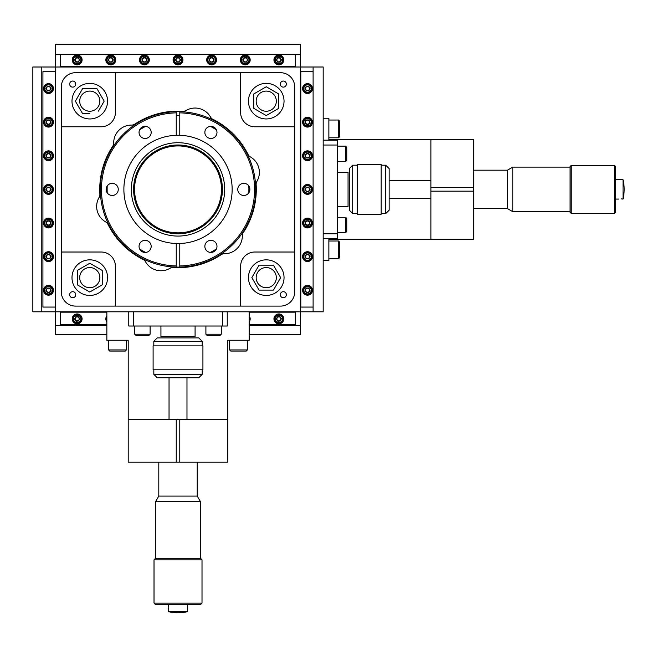 <?xml version="1.0" encoding="UTF-8"?>
<svg xmlns="http://www.w3.org/2000/svg" width="657" height="657" viewBox="0 0 657 657"><rect width="100%" height="100%" fill="white"/><g stroke="black" fill="none" stroke-linecap="round" stroke-linejoin="round"><path stroke-width="0.99" d="M256.082 183.681L256.14 184.617L256.082 183.681M256.123 194.529L256.148 194.061M256.263 191.253L256.279 190.333M256.287 189.273L256.255 187.204M256.214 186.038L256.181 185.356M99.864 195.121L99.889 194.185A78.273 78.273 0 0 0 100.02 196.024A17.788 17.788 0 0 0 99.108 197.42A17.788 17.788 0 0 1 100.02 196.024A78.273 78.273 0 0 1 99.889 194.185L99.872 195.08M99.905 184.272L99.88 184.74M99.757 187.541L99.741 188.469M99.741 189.52L99.774 191.598M99.815 192.756L99.848 193.445M250.358 156.892A17.788 17.788 0 0 1 256.008 182.769A17.788 17.788 0 0 0 248.872 156.144A78.273 78.273 0 0 0 211.275 118.539A78.273 78.273 0 0 1 248.872 156.144A17.788 17.788 0 0 1 250.35 156.892A5.691 5.691 0 0 1 248.067 154.477A78.273 78.273 0 0 0 212.934 119.344A5.691 5.691 0 0 1 210.519 117.061A17.788 17.788 0 0 1 211.275 118.539A17.788 17.788 0 0 0 186.03 110.499A5.691 5.691 0 0 1 182.802 111.271L183.738 111.255L182.802 111.271A78.273 78.273 0 0 0 178.014 111.123L183.738 111.337A78.273 78.273 0 0 1 184.642 111.403A17.788 17.788 0 0 1 195.047 108.044A17.788 17.788 0 0 0 184.642 111.403A78.273 78.273 0 0 0 182.802 111.271L179.082 111.132M179.763 111.148L179.115 111.132M180.519 111.164L180.946 111.181M131.482 125.076A17.788 17.788 0 0 1 133.281 125.167A78.273 78.273 0 0 1 134.8 124.132A78.273 78.273 0 0 0 133.281 125.167A17.788 17.788 0 0 0 113.784 144.663A17.788 17.788 0 0 1 131.622 125.076A5.691 5.691 0 0 0 134.808 124.132A78.273 78.273 0 0 1 178.014 111.123L172.29 111.337L178.014 111.123M172.29 267.465L173.226 267.53L172.29 267.547M173.686 267.555L174.647 267.604M107.157 222.657A17.788 17.788 0 0 1 105.67 221.91A17.788 17.788 0 0 0 107.157 222.657A78.273 78.273 0 0 0 144.754 260.254A78.273 78.273 0 0 1 107.157 222.657M171.387 267.391A17.788 17.788 0 0 1 144.754 260.254A17.788 17.788 0 0 0 171.387 267.391A78.273 78.273 0 0 0 173.226 267.53A78.273 78.273 0 0 1 171.387 267.391M249.175 325.626L300.405 325.626L300.405 334.561L249.175 334.561M41.785 67.006L32.85 67.006L32.85 311.796L41.785 311.796L41.785 67.006L55.451 67.006L55.623 325.626L106.853 325.626M55.623 325.626L55.623 334.561L106.853 334.561M179.804 267.654L179.172 267.662M177.932 267.67L176.914 267.662M175.706 267.637L175.008 267.613M222.748 253.627A78.273 78.273 0 0 1 179.648 267.654A78.273 78.273 0 0 0 222.748 253.627A17.788 17.788 0 0 0 242.244 234.13A17.788 17.788 0 0 1 222.748 253.627M256.148 184.65L256.189 185.496M256.23 186.473L256.255 187.015M256.287 189.635L256.279 190.497M256.008 182.769A78.273 78.273 0 0 1 256.14 184.617A78.273 78.273 0 0 0 256.008 182.769M256.271 190.834A78.273 78.273 0 0 1 242.244 234.13A78.273 78.273 0 0 0 256.271 190.834M278.872 61.906A1.996 1.996 0 0 0 280.859 59.918A1.996 1.996 0 0 0 278.872 57.923A1.996 1.996 0 0 0 276.876 59.918A1.996 1.996 0 0 0 278.872 61.906M245.25 61.906A1.996 1.996 0 0 0 247.246 59.918A1.996 1.996 0 0 0 245.25 57.923A1.996 1.996 0 0 0 243.254 59.918A1.996 1.996 0 0 0 245.25 61.906M211.628 61.906A1.996 1.996 0 0 0 213.624 59.918A1.996 1.996 0 0 0 211.628 57.923A1.996 1.996 0 0 0 209.64 59.918A1.996 1.996 0 0 0 211.628 61.906M178.014 61.906A1.996 1.996 0 0 0 180.01 59.918A1.996 1.996 0 0 0 178.014 57.923A1.996 1.996 0 0 0 176.019 59.918A1.996 1.996 0 0 0 178.014 61.906M144.392 61.906A1.996 1.996 0 0 0 146.388 59.918A1.996 1.996 0 0 0 144.392 57.923A1.996 1.996 0 0 0 142.405 59.918A1.996 1.996 0 0 0 144.392 61.906M110.778 61.906A1.996 1.996 0 0 0 112.766 59.918A1.996 1.996 0 0 0 110.778 57.923A1.996 1.996 0 0 0 108.783 59.918A1.996 1.996 0 0 0 110.778 61.906M77.156 61.906A1.996 1.996 0 0 0 79.152 59.918A1.996 1.996 0 0 0 77.156 57.923A1.996 1.996 0 0 0 75.169 59.918A1.996 1.996 0 0 0 77.156 61.906M55.623 54.309L55.623 44.233L300.405 44.233L300.405 54.309L55.623 54.309L55.451 67.006M300.405 54.309L300.405 67.006L313.102 67.006L313.102 311.796L323.178 311.796L323.178 67.006L313.102 67.006M172.471 111.32L173.965 111.23M99.749 187.968A78.273 78.273 0 0 1 113.784 144.663A78.273 78.273 0 0 0 99.749 187.968M99.88 194.144L99.839 193.298M99.79 192.329L99.774 191.787M99.741 189.159L99.749 188.304M278.872 320.879A1.996 1.996 0 0 0 280.859 318.883A1.996 1.996 0 0 0 278.872 316.888A1.996 1.996 0 0 0 276.876 318.883A1.996 1.996 0 0 0 278.872 320.879M77.156 320.879A1.996 1.996 0 0 0 79.152 318.883A1.996 1.996 0 0 0 77.156 316.888A1.996 1.996 0 0 0 75.169 318.883A1.996 1.996 0 0 0 77.156 320.879M300.577 67.006L300.405 325.626M283.791 59.918A4.928 4.928 0 0 0 278.872 54.991A4.928 4.928 0 0 0 273.944 59.918A4.928 4.928 0 0 0 278.872 64.838A4.928 4.928 0 0 0 283.791 59.918M250.177 59.918A4.928 4.928 0 0 0 245.25 54.991A4.928 4.928 0 0 0 240.322 59.918A4.928 4.928 0 0 0 245.25 64.838A4.928 4.928 0 0 0 250.177 59.918M216.555 59.918A4.928 4.928 0 0 0 211.628 54.991A4.928 4.928 0 0 0 206.709 59.918A4.928 4.928 0 0 0 211.628 64.838A4.928 4.928 0 0 0 216.555 59.918M182.942 59.918A4.928 4.928 0 0 0 178.014 54.991A4.928 4.928 0 0 0 173.087 59.918A4.928 4.928 0 0 0 178.014 64.838A4.928 4.928 0 0 0 182.942 59.918M115.698 59.918A4.928 4.928 0 0 0 110.778 54.991A4.928 4.928 0 0 0 105.851 59.918A4.928 4.928 0 0 0 110.778 64.838A4.928 4.928 0 0 0 115.698 59.918M60.345 66.628L295.683 66.628L295.683 54.334L60.345 54.334L60.345 66.628M75.654 64.6L78.668 64.6M109.276 64.6L112.281 64.6M142.889 64.6L145.903 64.6M176.511 64.6L179.517 64.6M210.125 64.6L213.139 64.6M243.747 64.6L246.753 64.6M277.361 64.6L280.375 64.6M139.473 59.918A4.928 4.928 0 0 0 144.392 64.838A4.928 4.928 0 0 0 149.32 59.918A4.928 4.928 0 0 0 144.392 54.991A4.928 4.928 0 0 0 139.473 59.918M72.237 59.918A4.928 4.928 0 0 0 77.156 64.838A4.928 4.928 0 0 0 82.084 59.918A4.928 4.928 0 0 0 77.156 54.991A4.928 4.928 0 0 0 72.237 59.918M72.237 318.883A4.928 4.928 0 0 0 77.156 323.811A4.928 4.928 0 0 0 82.084 318.883A4.928 4.928 0 0 0 77.156 313.956A4.928 4.928 0 0 0 72.237 318.883M106.853 315.91A4.928 4.928 0 0 0 106.853 321.864M273.944 318.883A4.928 4.928 0 0 0 278.872 323.811A4.928 4.928 0 0 0 283.791 318.883A4.928 4.928 0 0 0 278.872 313.956A4.928 4.928 0 0 0 273.944 318.883M249.175 324.459L295.683 324.459L295.683 312.165L249.175 312.165M106.853 312.165L60.345 312.165L60.345 324.459L106.853 324.459M280.375 314.194L277.361 314.194M78.668 314.194L75.654 314.194M249.175 321.864A4.928 4.928 0 0 0 249.175 315.91M77.156 55.927A3.983 3.983 0 0 1 81.148 59.918A3.983 3.983 0 0 1 77.156 63.901A3.983 3.983 0 0 1 73.173 59.918A3.983 3.983 0 0 1 77.156 55.927M77.156 56.215A3.704 3.704 0 0 1 80.86 59.918A3.704 3.704 0 0 1 77.156 63.614A3.704 3.704 0 0 1 73.461 59.918A3.704 3.704 0 0 1 77.156 56.215M74.594 59.918L75.875 62.136L78.438 62.136L79.719 59.918L78.438 57.693L75.875 57.693L74.594 59.918M76.754 314.917A3.983 3.983 0 0 1 81.123 318.481A3.983 3.983 0 0 1 77.567 322.85A3.983 3.983 0 0 1 73.198 319.286A3.983 3.983 0 0 1 76.754 314.917A3.983 3.983 0 0 1 81.123 318.481A3.983 3.983 0 0 1 77.567 322.85A3.983 3.983 0 0 1 73.198 319.286A3.983 3.983 0 0 1 76.754 314.917M79.711 318.62L78.208 316.543L75.662 316.805L74.611 319.146L76.105 321.224L78.659 320.961L79.711 318.62M76.787 315.204A3.704 3.704 0 0 1 80.844 318.505A3.704 3.704 0 0 1 77.534 322.562A3.704 3.704 0 0 1 73.477 319.261A3.704 3.704 0 0 1 76.787 315.204M110.778 55.927A3.983 3.983 0 0 1 114.761 59.918A3.983 3.983 0 0 1 110.778 63.901A3.983 3.983 0 0 1 106.795 59.918A3.983 3.983 0 0 1 110.778 55.927M110.778 56.215A3.704 3.704 0 0 1 114.474 59.918A3.704 3.704 0 0 1 110.778 63.614A3.704 3.704 0 0 1 107.075 59.918A3.704 3.704 0 0 1 110.778 56.215M108.216 59.918L109.497 62.136L112.06 62.136L113.341 59.918L112.06 57.693L109.497 57.693L108.216 59.918M144.392 55.927A3.983 3.983 0 0 1 148.383 59.918A3.983 3.983 0 0 1 144.392 63.901A3.983 3.983 0 0 1 140.409 59.918A3.983 3.983 0 0 1 144.392 55.927M144.392 56.215A3.704 3.704 0 0 1 148.096 59.918A3.704 3.704 0 0 1 144.392 63.614A3.704 3.704 0 0 1 140.697 59.918A3.704 3.704 0 0 1 144.392 56.215M141.83 59.918L143.111 62.136L145.673 62.136L146.963 59.918L145.673 57.693L143.111 57.693L141.83 59.918M178.014 55.927A3.983 3.983 0 0 1 181.997 59.918A3.983 3.983 0 0 1 178.014 63.901A3.983 3.983 0 0 1 174.031 59.918A3.983 3.983 0 0 1 178.014 55.927M178.014 56.215A3.704 3.704 0 0 1 181.718 59.918A3.704 3.704 0 0 1 178.014 63.614A3.704 3.704 0 0 1 174.31 59.918A3.704 3.704 0 0 1 178.014 56.215M176.733 57.693L175.452 59.918L176.733 62.136L179.295 62.136L180.576 59.918L179.295 57.693L176.733 57.693M211.628 55.927A3.983 3.983 0 0 1 215.619 59.918A3.983 3.983 0 0 1 211.628 63.901A3.983 3.983 0 0 1 207.645 59.918A3.983 3.983 0 0 1 211.628 55.927M211.628 56.215A3.704 3.704 0 0 1 215.332 59.918A3.704 3.704 0 0 1 211.628 63.614A3.704 3.704 0 0 1 207.932 59.918A3.704 3.704 0 0 1 211.628 56.215M209.066 59.918L210.347 62.136L212.917 62.136L214.198 59.918L212.917 57.693L210.347 57.693L209.066 59.918M245.25 55.927A3.983 3.983 0 0 1 249.233 59.918A3.983 3.983 0 0 1 245.25 63.901A3.983 3.983 0 0 1 241.267 59.918A3.983 3.983 0 0 1 245.25 55.927M245.25 56.215A3.704 3.704 0 0 1 248.954 59.918A3.704 3.704 0 0 1 245.25 63.614A3.704 3.704 0 0 1 241.546 59.918A3.704 3.704 0 0 1 245.25 56.215M243.969 57.693L242.688 59.918L243.969 62.136L246.531 62.136L247.812 59.918L246.531 57.693L243.969 57.693M278.872 55.927A3.983 3.983 0 0 1 282.855 59.918A3.983 3.983 0 0 1 278.872 63.901A3.983 3.983 0 0 1 274.881 59.918A3.983 3.983 0 0 1 278.872 55.927A3.983 3.983 0 0 1 282.855 59.918A3.983 3.983 0 0 1 278.872 63.901A3.983 3.983 0 0 1 274.881 59.918A3.983 3.983 0 0 1 278.872 55.927M277.591 62.136L280.153 62.136L281.434 59.918L280.153 57.693L277.591 57.693L276.301 59.918L277.591 62.136M278.872 56.215A3.704 3.704 0 0 1 282.567 59.918A3.704 3.704 0 0 1 278.872 63.614A3.704 3.704 0 0 1 275.168 59.918A3.704 3.704 0 0 1 278.872 56.215M106.853 319.589A3.983 3.983 0 0 1 106.853 318.177M249.175 318.177A3.983 3.983 0 0 1 249.175 319.589M278.461 314.917A3.983 3.983 0 0 1 282.83 318.481A3.983 3.983 0 0 1 279.274 322.85A3.983 3.983 0 0 1 274.905 319.286A3.983 3.983 0 0 1 278.461 314.917M278.494 315.204A3.704 3.704 0 0 1 282.551 318.505A3.704 3.704 0 0 1 279.241 322.562A3.704 3.704 0 0 1 275.184 319.261A3.704 3.704 0 0 1 278.494 315.204M277.369 316.805L276.318 319.146L277.821 321.224L280.367 320.961L281.418 318.62L279.915 316.543L277.369 316.805M187.532 231.806A43.461 43.461 0 0 1 135.605 198.915A43.461 43.461 0 0 1 168.496 146.987A43.461 43.461 0 0 1 220.423 179.887A43.461 43.461 0 0 1 187.532 231.806M210.421 126.366A70.874 70.874 0 0 1 216.399 129.823A70.874 70.874 0 0 0 210.421 126.366M248.806 185.947A70.874 70.874 0 0 1 248.806 192.854A70.874 70.874 0 0 0 248.806 185.947M216.399 248.978A70.874 70.874 0 0 1 210.421 252.436A70.874 70.874 0 0 0 216.399 248.978M145.608 252.436A70.874 70.874 0 0 1 139.629 248.978A70.874 70.874 0 0 0 145.608 252.436M107.222 192.854A70.874 70.874 0 0 1 107.222 185.947A70.874 70.874 0 0 0 107.222 192.854M139.629 129.823A70.874 70.874 0 0 1 145.608 126.366A70.874 70.874 0 0 0 139.629 129.823M179.78 111.715L179.78 112.856L179.78 111.715A77.707 77.707 0 0 0 176.248 111.715L176.248 135.293A54.137 54.137 0 0 0 123.877 189.397A54.137 54.137 0 0 0 179.78 243.509L179.78 267.087A77.707 77.707 0 0 0 255.721 189.397A77.707 77.707 0 0 0 176.248 111.715L176.248 112.856A76.565 76.565 0 0 0 101.449 189.397A76.565 76.565 0 0 0 176.248 265.945L176.248 267.087A77.707 77.707 0 0 0 179.78 267.087L179.78 265.945A76.565 76.565 0 0 0 254.579 189.397A76.565 76.565 0 0 0 179.78 112.856L179.78 135.293A54.137 54.137 0 0 0 176.248 135.293A54.137 54.137 0 0 1 232.151 189.397A54.137 54.137 0 0 1 179.78 243.509M210.913 126.349A6.061 6.061 0 0 0 204.853 132.41A6.061 6.061 0 0 0 210.913 138.471A6.061 6.061 0 0 0 216.982 132.41A6.061 6.061 0 0 0 210.913 126.349M179.78 115.418A74.003 74.003 0 0 0 176.248 115.418M112.207 183.336A6.061 6.061 0 0 0 106.147 189.397A6.061 6.061 0 0 0 112.207 195.466A6.061 6.061 0 0 0 118.268 189.397A6.061 6.061 0 0 0 112.207 183.336M178.014 236.077A46.68 46.68 0 0 0 224.694 189.397A46.68 46.68 0 0 0 178.014 142.717A46.68 46.68 0 0 0 131.334 189.397A46.68 46.68 0 0 0 178.014 236.077M178.014 145A44.405 44.405 0 0 0 133.609 189.397A44.405 44.405 0 0 0 178.014 233.802A44.405 44.405 0 0 0 222.419 189.397A44.405 44.405 0 0 0 178.014 145M145.107 126.349A6.061 6.061 0 0 0 139.046 132.41A6.061 6.061 0 0 0 145.107 138.471A6.061 6.061 0 0 0 151.176 132.41A6.061 6.061 0 0 0 145.107 126.349M145.107 240.331A6.061 6.061 0 0 0 139.046 246.391A6.061 6.061 0 0 0 145.107 252.452A6.061 6.061 0 0 0 151.176 246.391A6.061 6.061 0 0 0 145.107 240.331M210.913 240.331A6.061 6.061 0 0 0 204.853 246.391A6.061 6.061 0 0 0 210.913 252.452A6.061 6.061 0 0 0 216.982 246.391A6.061 6.061 0 0 0 210.913 240.331M243.821 183.336A6.061 6.061 0 0 0 237.76 189.397A6.061 6.061 0 0 0 243.821 195.466A6.061 6.061 0 0 0 249.882 189.397A6.061 6.061 0 0 0 243.821 183.336M176.248 243.509L176.248 267.087A77.707 77.707 0 0 1 100.307 189.397A77.707 77.707 0 0 1 176.248 111.715M49.07 157.688L47.936 157.688M49.07 221.105L47.936 221.105M48.503 292.25A1.996 1.996 0 0 0 50.499 290.254A1.996 1.996 0 0 0 48.503 288.259A1.996 1.996 0 0 0 46.516 290.254A1.996 1.996 0 0 0 48.503 292.25M48.503 258.628A1.996 1.996 0 0 0 50.499 256.632A1.996 1.996 0 0 0 48.503 254.645A1.996 1.996 0 0 0 46.516 256.632A1.996 1.996 0 0 0 48.503 258.628M48.503 225.006A1.996 1.996 0 0 0 50.499 223.019A1.996 1.996 0 0 0 48.503 221.023A1.996 1.996 0 0 0 46.516 223.019A1.996 1.996 0 0 0 48.503 225.006M48.503 191.392A1.996 1.996 0 0 0 50.499 189.397A1.996 1.996 0 0 0 48.503 187.409A1.996 1.996 0 0 0 46.516 189.397A1.996 1.996 0 0 0 48.503 191.392M48.503 157.77A1.996 1.996 0 0 0 50.499 155.783A1.996 1.996 0 0 0 48.503 153.787A1.996 1.996 0 0 0 46.516 155.783A1.996 1.996 0 0 0 48.503 157.77M48.503 124.157A1.996 1.996 0 0 0 50.499 122.161A1.996 1.996 0 0 0 48.503 120.174A1.996 1.996 0 0 0 46.516 122.161A1.996 1.996 0 0 0 48.503 124.157M48.503 90.535A1.996 1.996 0 0 0 50.499 88.547A1.996 1.996 0 0 0 48.503 86.552A1.996 1.996 0 0 0 46.516 88.547A1.996 1.996 0 0 0 48.503 90.535M41.785 311.796L55.451 311.796M300.577 311.796L313.102 311.796M307.525 292.25A1.996 1.996 0 0 0 309.513 290.254A1.996 1.996 0 0 0 307.525 288.259A1.996 1.996 0 0 0 305.53 290.254A1.996 1.996 0 0 0 307.525 292.25M307.525 258.628A1.996 1.996 0 0 0 309.513 256.632A1.996 1.996 0 0 0 307.525 254.645A1.996 1.996 0 0 0 305.53 256.632A1.996 1.996 0 0 0 307.525 258.628M307.525 225.006A1.996 1.996 0 0 0 309.513 223.019A1.996 1.996 0 0 0 307.525 221.023A1.996 1.996 0 0 0 305.53 223.019A1.996 1.996 0 0 0 307.525 225.006M307.525 191.392A1.996 1.996 0 0 0 309.513 189.397A1.996 1.996 0 0 0 307.525 187.409A1.996 1.996 0 0 0 305.53 189.397A1.996 1.996 0 0 0 307.525 191.392M307.525 157.77A1.996 1.996 0 0 0 309.513 155.783A1.996 1.996 0 0 0 307.525 153.787A1.996 1.996 0 0 0 305.53 155.783A1.996 1.996 0 0 0 307.525 157.77M307.525 124.157A1.996 1.996 0 0 0 309.513 122.161A1.996 1.996 0 0 0 307.525 120.174A1.996 1.996 0 0 0 305.53 122.161A1.996 1.996 0 0 0 307.525 124.157M307.525 90.535A1.996 1.996 0 0 0 309.513 88.547A1.996 1.996 0 0 0 307.525 86.552A1.996 1.996 0 0 0 305.53 88.547A1.996 1.996 0 0 0 307.525 90.535M48.503 83.62A4.928 4.928 0 0 0 43.584 88.547A4.928 4.928 0 0 0 48.503 93.466A4.928 4.928 0 0 0 53.431 88.547A4.928 4.928 0 0 0 48.503 83.62M48.503 117.242A4.928 4.928 0 0 0 43.584 122.161A4.928 4.928 0 0 0 48.503 127.088A4.928 4.928 0 0 0 53.431 122.161A4.928 4.928 0 0 0 48.503 117.242M48.503 150.855A4.928 4.928 0 0 0 43.584 155.783A4.928 4.928 0 0 0 48.503 160.702A4.928 4.928 0 0 0 53.431 155.783A4.928 4.928 0 0 0 48.503 150.855M48.503 184.477A4.928 4.928 0 0 0 43.584 189.397A4.928 4.928 0 0 0 48.503 194.324A4.928 4.928 0 0 0 53.431 189.397A4.928 4.928 0 0 0 48.503 184.477M48.503 218.091A4.928 4.928 0 0 0 43.584 223.019A4.928 4.928 0 0 0 48.503 227.938A4.928 4.928 0 0 0 53.431 223.019A4.928 4.928 0 0 0 48.503 218.091M48.503 251.713A4.928 4.928 0 0 0 43.584 256.632A4.928 4.928 0 0 0 48.503 261.56A4.928 4.928 0 0 0 53.431 256.632A4.928 4.928 0 0 0 48.503 251.713M48.503 285.327A4.928 4.928 0 0 0 43.584 290.254A4.928 4.928 0 0 0 48.503 295.182A4.928 4.928 0 0 0 53.431 290.254A4.928 4.928 0 0 0 48.503 285.327M55.221 307.065L55.221 71.728L42.927 71.728L42.927 307.065L55.221 307.065M53.192 291.757L53.192 288.752M53.192 258.144L53.192 255.13M53.192 224.522L53.192 221.516M53.192 190.908L53.192 187.894M53.192 157.286L53.192 154.272M53.192 123.672L53.192 120.658M53.192 90.05L53.192 87.036M307.525 295.182A4.928 4.928 0 0 0 312.445 290.254A4.928 4.928 0 0 0 307.525 285.327A4.928 4.928 0 0 0 302.598 290.254A4.928 4.928 0 0 0 307.525 295.182M307.525 261.56A4.928 4.928 0 0 0 312.445 256.632A4.928 4.928 0 0 0 307.525 251.713A4.928 4.928 0 0 0 302.598 256.632A4.928 4.928 0 0 0 307.525 261.56M307.525 227.938A4.928 4.928 0 0 0 312.445 223.019A4.928 4.928 0 0 0 307.525 218.091A4.928 4.928 0 0 0 302.598 223.019A4.928 4.928 0 0 0 307.525 227.938M307.525 194.324A4.928 4.928 0 0 0 312.445 189.397A4.928 4.928 0 0 0 307.525 184.477A4.928 4.928 0 0 0 302.598 189.397A4.928 4.928 0 0 0 307.525 194.324M307.525 160.702A4.928 4.928 0 0 0 312.445 155.783A4.928 4.928 0 0 0 307.525 150.855A4.928 4.928 0 0 0 302.598 155.783A4.928 4.928 0 0 0 307.525 160.702M307.525 127.088A4.928 4.928 0 0 0 312.445 122.161A4.928 4.928 0 0 0 307.525 117.242A4.928 4.928 0 0 0 302.598 122.161A4.928 4.928 0 0 0 307.525 127.088M307.525 93.466A4.928 4.928 0 0 0 312.445 88.547A4.928 4.928 0 0 0 307.525 83.62A4.928 4.928 0 0 0 302.598 88.547A4.928 4.928 0 0 0 307.525 93.466M313.102 71.728L300.807 71.728L300.807 307.065L313.102 307.065M302.836 87.036L302.836 90.05M302.836 120.658L302.836 123.672M302.836 154.272L302.836 157.286M302.836 187.894L302.836 190.908M302.836 221.516L302.836 224.522M302.836 255.13L302.836 258.144M302.836 288.752L302.836 291.757M48.503 286.271A3.983 3.983 0 0 1 52.486 290.254A3.983 3.983 0 0 1 48.503 294.237A3.983 3.983 0 0 1 44.52 290.254A3.983 3.983 0 0 1 48.503 286.271A3.983 3.983 0 0 1 52.486 290.254A3.983 3.983 0 0 1 48.503 294.237A3.983 3.983 0 0 1 44.52 290.254A3.983 3.983 0 0 1 48.503 286.271M49.784 292.472L51.065 290.254L49.784 288.037L47.222 288.037L45.941 290.254L47.222 292.472L49.784 292.472M48.503 286.551A3.704 3.704 0 0 1 52.207 290.254A3.704 3.704 0 0 1 48.503 293.95A3.704 3.704 0 0 1 44.807 290.254A3.704 3.704 0 0 1 48.503 286.551M307.525 286.271A3.983 3.983 0 0 1 311.508 290.254A3.983 3.983 0 0 1 307.525 294.237A3.983 3.983 0 0 1 303.534 290.254A3.983 3.983 0 0 1 307.525 286.271M307.525 286.551A3.704 3.704 0 0 1 311.221 290.254A3.704 3.704 0 0 1 307.525 293.95A3.704 3.704 0 0 1 303.821 290.254A3.704 3.704 0 0 1 307.525 286.551M304.955 290.254L306.244 292.472L308.806 292.472L310.088 290.254L308.806 288.037L306.244 288.037L304.955 290.254M307.525 118.178A3.983 3.983 0 0 1 311.508 122.161A3.983 3.983 0 0 1 307.525 126.144A3.983 3.983 0 0 1 303.534 122.161A3.983 3.983 0 0 1 307.525 118.178M307.525 118.465A3.704 3.704 0 0 1 311.221 122.161A3.704 3.704 0 0 1 307.525 125.865A3.704 3.704 0 0 1 303.821 122.161A3.704 3.704 0 0 1 307.525 118.465M306.244 119.944L304.955 122.161L306.244 124.387L308.806 124.387L310.088 122.161L308.806 119.944L306.244 119.944M307.525 151.8A3.983 3.983 0 0 1 311.508 155.783A3.983 3.983 0 0 1 307.525 159.766A3.983 3.983 0 0 1 303.534 155.783A3.983 3.983 0 0 1 307.525 151.8M307.525 152.079A3.704 3.704 0 0 1 311.221 155.783A3.704 3.704 0 0 1 307.525 159.479A3.704 3.704 0 0 1 303.821 155.783A3.704 3.704 0 0 1 307.525 152.079M304.955 155.783L306.244 158L308.806 158L310.088 155.783L308.806 153.557L306.244 153.557L304.955 155.783M307.525 185.414A3.983 3.983 0 0 1 311.508 189.397A3.983 3.983 0 0 1 307.525 193.388A3.983 3.983 0 0 1 303.534 189.397A3.983 3.983 0 0 1 307.525 185.414M307.525 185.701A3.704 3.704 0 0 1 311.221 189.397A3.704 3.704 0 0 1 307.525 193.101A3.704 3.704 0 0 1 303.821 189.397A3.704 3.704 0 0 1 307.525 185.701M306.244 187.179L304.955 189.397L306.244 191.622L308.806 191.622L310.088 189.397L308.806 187.179L306.244 187.179M307.525 219.315A3.704 3.704 0 0 1 311.221 223.019A3.704 3.704 0 0 1 307.525 226.714A3.704 3.704 0 0 1 303.821 223.019A3.704 3.704 0 0 1 307.525 219.315M307.525 219.036A3.983 3.983 0 0 1 311.508 223.019A3.983 3.983 0 0 1 307.525 227.002A3.983 3.983 0 0 1 303.534 223.019A3.983 3.983 0 0 1 307.525 219.036M306.244 225.236L308.806 225.236L310.088 223.019L308.806 220.793L306.244 220.793L304.955 223.019L306.244 225.236M307.525 252.937A3.704 3.704 0 0 1 311.221 256.632A3.704 3.704 0 0 1 307.525 260.336A3.704 3.704 0 0 1 303.821 256.632A3.704 3.704 0 0 1 307.525 252.937M307.525 252.649A3.983 3.983 0 0 1 311.508 256.632A3.983 3.983 0 0 1 307.525 260.624A3.983 3.983 0 0 1 303.534 256.632A3.983 3.983 0 0 1 307.525 252.649M306.244 258.858L308.806 258.858L310.088 256.632L308.806 254.415L306.244 254.415L304.955 256.632L306.244 258.858M307.525 84.556A3.983 3.983 0 0 1 311.508 88.547A3.983 3.983 0 0 1 307.525 92.53A3.983 3.983 0 0 1 303.534 88.547A3.983 3.983 0 0 1 307.525 84.556M307.525 84.843A3.704 3.704 0 0 1 311.221 88.547A3.704 3.704 0 0 1 307.525 92.243A3.704 3.704 0 0 1 303.821 88.547A3.704 3.704 0 0 1 307.525 84.843M304.955 88.547L306.244 90.765L308.806 90.765L310.088 88.547L308.806 86.322L306.244 86.322L304.955 88.547M48.503 118.178A3.983 3.983 0 0 1 52.486 122.161A3.983 3.983 0 0 1 48.503 126.144A3.983 3.983 0 0 1 44.52 122.161A3.983 3.983 0 0 1 48.503 118.178A3.983 3.983 0 0 1 52.486 122.161A3.983 3.983 0 0 1 48.503 126.144A3.983 3.983 0 0 1 44.52 122.161A3.983 3.983 0 0 1 48.503 118.178M47.222 124.387L49.784 124.387L51.065 122.161L49.784 119.944L47.222 119.944L45.941 122.161L47.222 124.387M48.503 118.465A3.704 3.704 0 0 1 52.207 122.161A3.704 3.704 0 0 1 48.503 125.865A3.704 3.704 0 0 1 44.807 122.161A3.704 3.704 0 0 1 48.503 118.465M48.503 151.8A3.983 3.983 0 0 1 52.486 155.783A3.983 3.983 0 0 1 48.503 159.766A3.983 3.983 0 0 1 44.52 155.783A3.983 3.983 0 0 1 48.503 151.8M48.503 152.079A3.704 3.704 0 0 1 52.207 155.783A3.704 3.704 0 0 1 48.503 159.479A3.704 3.704 0 0 1 44.807 155.783A3.704 3.704 0 0 1 48.503 152.079M47.222 158L49.784 158L51.065 155.783L49.784 153.557L47.222 153.557L45.941 155.783L47.222 158M48.503 185.414A3.983 3.983 0 0 1 52.486 189.397A3.983 3.983 0 0 1 48.503 193.388A3.983 3.983 0 0 1 44.52 189.397A3.983 3.983 0 0 1 48.503 185.414M48.503 185.701A3.704 3.704 0 0 1 52.207 189.397A3.704 3.704 0 0 1 48.503 193.101A3.704 3.704 0 0 1 44.807 189.397A3.704 3.704 0 0 1 48.503 185.701M47.222 191.622L49.784 191.622L51.065 189.397L49.784 187.179L47.222 187.179L45.941 189.397L47.222 191.622M48.503 219.036A3.983 3.983 0 0 1 52.486 223.019A3.983 3.983 0 0 1 48.503 227.002A3.983 3.983 0 0 1 44.52 223.019A3.983 3.983 0 0 1 48.503 219.036M48.503 219.315A3.704 3.704 0 0 1 52.207 223.019A3.704 3.704 0 0 1 48.503 226.714A3.704 3.704 0 0 1 44.807 223.019A3.704 3.704 0 0 1 48.503 219.315M47.222 225.236L49.784 225.236L51.065 223.019L49.784 220.793L47.222 220.793L45.941 223.019L47.222 225.236M48.503 252.649A3.983 3.983 0 0 1 52.486 256.632A3.983 3.983 0 0 1 48.503 260.624A3.983 3.983 0 0 1 44.52 256.632A3.983 3.983 0 0 1 48.503 252.649M48.503 252.937A3.704 3.704 0 0 1 52.207 256.632A3.704 3.704 0 0 1 48.503 260.336A3.704 3.704 0 0 1 44.807 256.632A3.704 3.704 0 0 1 48.503 252.937M47.222 258.858L49.784 258.858L51.065 256.632L49.784 254.415L47.222 254.415L45.941 256.632L47.222 258.858M48.503 84.556A3.983 3.983 0 0 1 52.486 88.547A3.983 3.983 0 0 1 48.503 92.53A3.983 3.983 0 0 1 44.52 88.547A3.983 3.983 0 0 1 48.503 84.556A3.983 3.983 0 0 1 52.486 88.547A3.983 3.983 0 0 1 48.503 92.53A3.983 3.983 0 0 1 44.52 88.547A3.983 3.983 0 0 1 48.503 84.556M49.784 90.765L51.065 88.547L49.784 86.322L47.222 86.322L45.941 88.547L47.222 90.765L49.784 90.765M48.503 84.843A3.704 3.704 0 0 1 52.207 88.547A3.704 3.704 0 0 1 48.503 92.243A3.704 3.704 0 0 1 44.807 88.547A3.704 3.704 0 0 1 48.503 84.843M55.623 311.796L55.623 67.006L300.405 67.006L300.405 311.796L55.623 311.796M323.178 118.244L328.87 118.244L328.87 139.588L473.582 139.588L473.582 187.631L430.885 187.631L430.885 139.588M430.885 239.214L430.885 191.162L473.582 191.162L473.582 239.214L328.87 239.214L328.87 260.558L323.178 260.558M128.205 419.495L176.248 419.495L176.248 462.191L128.205 462.191L128.205 340.252L106.853 340.252L106.853 311.796M249.175 311.796L249.175 340.252L227.823 340.252L227.823 462.191L179.78 462.191L179.78 419.495L227.823 419.495M256.23 186.416L256.263 187.344M256.156 194.012L256.287 190.16M99.798 192.378L99.765 191.458M99.872 184.781L99.741 188.633M72.697 87.118A3.03 3.03 0 0 1 69.667 84.088A3.03 3.03 0 0 1 72.697 81.049A3.03 3.03 0 0 1 75.727 84.088A3.03 3.03 0 0 1 72.697 87.118M283.331 87.118A3.03 3.03 0 0 1 280.301 84.088A3.03 3.03 0 0 1 283.331 81.049A3.03 3.03 0 0 1 286.362 84.088A3.03 3.03 0 0 1 283.331 87.118M174.442 267.596L172.881 267.514A5.691 5.691 0 0 0 169.999 268.302A17.788 17.788 0 0 1 145.509 261.741A5.691 5.691 0 0 0 143.095 259.449A78.273 78.273 0 0 1 107.962 224.316A5.691 5.691 0 0 0 105.67 221.91A17.788 17.788 0 0 1 99.108 197.42A5.691 5.691 0 0 0 99.889 194.185L99.782 191.975M182.58 267.539L181.389 267.604M181.258 267.604L179.714 267.654M178.761 267.67L176.068 267.645M177.07 267.67L173.226 267.53A5.691 5.691 0 0 0 172.881 267.514L173.226 267.53A78.273 78.273 0 0 0 221.22 254.67A5.691 5.691 0 0 1 224.407 253.725A17.788 17.788 0 0 0 242.334 235.797A5.691 5.691 0 0 1 243.279 232.611A78.273 78.273 0 0 0 256.14 184.617A5.691 5.691 0 0 1 256.92 181.381M283.331 297.744A3.03 3.03 0 0 1 280.301 294.714A3.03 3.03 0 0 1 283.331 291.683A3.03 3.03 0 0 1 286.362 294.714A3.03 3.03 0 0 1 283.331 297.744M72.697 297.744A3.03 3.03 0 0 1 69.667 294.714A3.03 3.03 0 0 1 72.697 291.683A3.03 3.03 0 0 1 75.727 294.714A3.03 3.03 0 0 1 72.697 297.744M75.547 306.096A14.232 14.232 0 0 1 61.315 291.864L61.315 252.017L101.162 252.017A14.232 14.232 0 0 1 115.394 266.249L115.394 306.096L75.547 306.096M240.634 306.096L240.634 266.249A14.232 14.232 0 0 1 254.867 252.017L294.714 252.017L294.714 291.864A14.232 14.232 0 0 1 280.482 306.096L115.394 306.096M177.012 267.67A78.273 78.273 0 0 0 177.669 267.67M179.492 267.662A78.273 78.273 0 0 0 221.22 254.67M177.727 267.67L178.72 267.67M179.69 267.654L183.738 267.465M294.714 126.776L254.867 126.776A14.232 14.232 0 0 1 240.634 112.544L240.634 72.697L280.482 72.697A14.232 14.232 0 0 1 294.714 86.929L294.714 252.017M115.394 72.697L115.394 112.544A14.232 14.232 0 0 1 101.162 126.776L61.315 126.776L61.315 86.929A14.232 14.232 0 0 1 75.547 72.697L240.634 72.697M99.889 194.185A78.273 78.273 0 0 1 112.749 146.191A5.691 5.691 0 0 0 113.694 143.004M61.315 126.776L61.315 252.017M243.279 232.611A78.273 78.273 0 0 0 256.082 195.121M256.246 186.826L256.14 184.617M89.779 118.95A17.788 17.788 0 0 0 107.567 101.162A17.788 17.788 0 0 0 89.779 83.373A17.788 17.788 0 0 0 71.991 101.162A17.788 17.788 0 0 0 89.779 118.95M248.461 101.162A17.788 17.788 0 0 0 266.249 118.95A17.788 17.788 0 0 0 284.038 101.162A17.788 17.788 0 0 0 266.249 83.373A17.788 17.788 0 0 0 248.461 101.162M266.249 259.844A17.788 17.788 0 0 0 248.461 277.632A17.788 17.788 0 0 0 266.249 295.428A17.788 17.788 0 0 0 284.038 277.632A17.788 17.788 0 0 0 266.249 259.844M107.567 277.632A17.788 17.788 0 0 0 89.779 259.844A17.788 17.788 0 0 0 71.991 277.632A17.788 17.788 0 0 0 89.779 295.428A17.788 17.788 0 0 0 107.567 277.632M89.779 111.238A10.077 10.077 0 0 1 79.702 101.162A10.077 10.077 0 0 1 89.779 91.085A10.077 10.077 0 0 1 99.856 101.162A10.077 10.077 0 0 1 89.779 111.238M98.41 111.14L104.176 101.162L96.973 88.695L82.577 88.695L75.383 101.162L82.577 113.628L89.779 113.628M256.173 101.162A10.077 10.077 0 0 1 266.249 91.085A10.077 10.077 0 0 1 276.326 101.162A10.077 10.077 0 0 1 266.249 111.238A10.077 10.077 0 0 1 256.173 101.162M278.716 101.162L278.716 93.967L266.249 86.765L253.783 93.967L253.783 108.364L266.249 115.558L278.716 108.364L278.716 101.162M256.329 109.826L253.783 108.364M268.746 114.121L266.249 115.558M266.249 86.765L268.746 88.202M253.783 93.967L256.279 92.522M266.249 267.555A10.077 10.077 0 0 1 276.326 277.632A10.077 10.077 0 0 1 266.249 287.717A10.077 10.077 0 0 1 256.173 277.632A10.077 10.077 0 0 1 266.249 267.555M266.249 290.107L273.452 290.107L280.646 277.632L273.452 265.165L259.055 265.165L251.853 277.632L259.055 290.107L266.249 290.107M253.323 280.178L251.853 277.632M280.646 277.632L279.176 280.178M99.856 277.632A10.077 10.077 0 0 1 89.779 287.717A10.077 10.077 0 0 1 79.702 277.632A10.077 10.077 0 0 1 89.779 267.555A10.077 10.077 0 0 1 99.856 277.632M77.312 277.632L77.312 284.834L89.779 292.028L102.246 284.834L102.246 270.438L89.779 263.243L77.312 270.438L77.312 277.632L77.312 270.438M102.246 281.894L102.246 284.834L89.779 292.028L87.282 290.591M99.749 269L102.246 270.438M338.544 258.768L338.544 241.004L339.685 242.146L339.685 257.626L338.544 258.768L328.87 258.768M338.544 241.004L328.87 241.004M338.544 137.798L338.544 120.034L339.685 121.175L339.685 136.656L338.544 137.798L328.87 137.798M338.544 120.034L328.87 120.034M247.377 349.935L229.622 349.935L230.755 351.068L246.244 351.068L247.377 349.935L247.377 340.252M126.407 349.935L108.651 349.935L109.785 351.068L125.273 351.068L126.407 349.935L126.407 340.252M179.78 419.495L176.248 419.495M169.046 377.759L169.046 419.495M186.982 377.759L186.982 419.495M200.87 604.226L155.159 604.226L154.017 603.085L202.011 603.085L200.87 604.226M154.017 559.821L155.159 558.68L200.87 558.68L202.011 559.821L154.017 559.821L154.017 603.085M202.011 559.821L202.011 603.085M197.223 462.191L197.223 496.068L200.303 501.39L155.725 501.39L155.725 558.68M200.303 501.39L200.303 558.68M197.223 496.068L158.797 496.068L155.725 501.39M179.78 462.191L176.248 462.191M158.797 462.191L158.797 496.068M168.34 611.651A42.697 42.697 0 0 0 187.688 611.651L168.34 611.651L168.529 608.513M168.562 609.351L168.34 611.429M168.34 607.273L168.34 604.226M187.688 611.651L187.688 604.226M195.088 326.02L195.088 336.671L160.932 336.671L160.932 326.02M227.256 311.796L227.256 326.02L222.386 326.02L222.386 311.796M133.642 311.796L133.642 326.02L128.772 326.02L128.772 311.796M222.386 326.02L133.642 326.02M150.116 334.224L148.983 335.357L135.884 335.357L134.751 334.224L150.116 334.224L150.116 326.02M221.278 334.224L220.136 335.357L207.045 335.357L205.904 334.224L221.278 334.224L221.278 326.02M175.591 369.792L153.106 369.792L153.106 345.886L202.923 345.886L202.923 369.792L175.591 369.792M202.208 374.342L198.792 377.759L157.237 377.759L153.82 374.342L202.208 374.342L202.208 369.792M157.237 337.912L198.792 337.912L202.208 341.328L153.82 341.328L157.237 337.912M430.885 187.631L430.885 191.162M389.149 198.365L430.885 198.365M389.149 180.437L430.885 180.437M615.609 166.541L615.609 212.252L614.476 213.394L614.476 165.408L615.609 166.541M571.204 213.394L570.071 212.252L570.071 166.541L571.204 165.408L571.204 213.394L614.476 213.394M571.204 165.408L614.476 165.408M473.582 170.188L507.45 170.188L512.772 167.116L512.772 211.685L570.071 211.685M512.772 167.116L570.071 167.116M507.45 170.188L507.45 208.614L512.772 211.685M473.582 187.631L473.582 191.162M473.582 208.614L507.45 208.614M623.041 199.079A42.697 42.697 0 0 0 623.041 179.722L623.041 199.079L621.53 198.882M621.555 198.89L622.811 199.079M618.656 199.079L615.609 199.079M623.041 179.722L615.609 179.722M337.411 172.323L348.054 172.323L348.054 206.479L337.411 206.479M323.178 140.155L337.411 140.155L337.411 145.025L323.178 145.025M323.178 233.769L337.411 233.769L337.411 238.639L323.178 238.639M337.411 145.025L337.411 233.769M345.607 217.295L346.748 218.428L346.748 231.527L345.607 232.66L345.607 217.295L337.411 217.295M345.607 146.133L346.748 147.275L346.748 160.365L345.607 161.507L345.607 146.133L337.411 146.133M381.175 191.828L381.175 214.305L357.268 214.305L357.268 164.496L381.175 164.496L381.175 191.828M385.733 165.203L389.149 168.619L389.149 210.174L385.733 213.591L385.733 165.203L381.175 165.203M349.302 210.174L349.302 168.619L352.71 165.203L352.71 213.591L349.302 210.174M229.622 349.935L229.622 340.252M108.651 349.935L108.651 340.252M134.751 334.224L134.751 326.02M205.904 334.224L205.904 326.02M153.82 374.342L153.82 369.792M153.82 345.886L153.82 341.328M202.208 345.886L202.208 341.328M345.607 232.66L337.411 232.66M345.607 161.507L337.411 161.507M385.733 213.591L381.175 213.591M357.268 213.591L352.71 213.591M357.268 165.203L352.71 165.203"/></g></svg>
